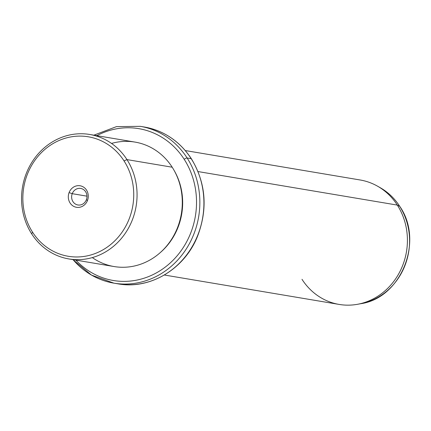 <?xml version="1.0" encoding="UTF-8"?>
<svg xmlns="http://www.w3.org/2000/svg" width="431" height="431" viewBox="0 0 431 431"><rect width="100%" height="100%" fill="white"/><g stroke="black" fill="none" stroke-linecap="round" stroke-linejoin="round"><path stroke-width="0.65" d="M72.23 193.681A8.388 7.656 99.6 0 1 80.699 188.433A8.388 7.656 99.6 0 1 86.378 199.731L87.493 200.469A10.915 9.961 -80.4 0 0 82.176 186.381A10.915 9.961 -80.4 0 0 69.089 192.603A10.915 9.961 -80.4 0 0 74.401 206.686A10.915 9.961 -80.4 0 0 87.493 200.469A10.915 9.961 99.6 0 1 74.401 206.686A10.915 9.961 99.6 0 1 69.089 192.603L72.23 193.681A8.388 7.656 -80.4 0 0 76.319 204.51A8.388 7.656 -80.4 0 0 86.378 199.731A8.388 7.656 -80.4 0 0 82.294 188.902A8.388 7.656 -80.4 0 0 72.23 193.681L69.089 192.603A10.915 9.961 99.6 0 1 82.176 186.381A10.915 9.961 99.6 0 1 87.493 200.469L86.378 199.731A8.388 7.656 99.6 0 1 77.914 204.978A8.388 7.656 99.6 0 1 72.23 193.681L86.981 196.164L72.23 193.681M32.54 232.158A60.577 55.297 99.6 0 1 46.963 147.709A60.577 55.297 99.6 0 1 124.042 160.914A60.577 55.297 99.6 0 1 109.619 245.363A60.577 55.297 99.6 0 1 32.54 232.158L31.646 233.812A63.104 57.603 99.6 0 1 46.672 145.845A63.104 57.603 99.6 0 1 126.962 159.599L124.042 160.914A60.577 55.297 -80.4 0 0 46.963 147.709A60.577 55.297 -80.4 0 0 32.54 232.158A60.577 55.297 -80.4 0 0 109.619 245.363A60.577 55.297 -80.4 0 0 124.042 160.914L126.962 159.599A63.104 57.603 99.6 0 1 111.941 247.566A63.104 57.603 99.6 0 1 31.646 233.812L32.54 232.158M89.777 134.477L135.005 142.09A63.104 57.603 99.6 0 1 172.195 167.212L126.962 159.599A63.104 57.603 -80.4 0 0 89.777 134.477A63.104 57.603 -80.4 0 0 30.876 163.99A63.104 57.603 -80.4 0 0 31.646 233.812A63.104 57.603 -80.4 0 0 68.836 258.934A63.104 57.603 -80.4 0 0 127.738 229.421A63.104 57.603 -80.4 0 0 126.962 159.599L172.195 167.212A63.104 57.603 99.6 0 1 172.966 237.034A63.104 57.603 99.6 0 1 114.064 266.547L68.836 258.934M92.315 257.598A63.104 57.603 -80.4 0 0 165.552 247.286A63.104 57.603 -80.4 0 0 172.195 167.212A63.104 57.603 -80.4 0 0 111.527 143.431M174.119 170.423A61.843 56.45 99.6 0 1 160.289 252.577A61.843 56.45 -80.4 0 0 174.119 170.423M184.204 159.303A76.987 70.275 99.6 0 1 170.886 262.35A76.987 70.275 99.6 0 1 75.888 260.119A76.987 70.275 -80.4 0 0 170.886 262.35A76.987 70.275 -80.4 0 0 184.204 159.303A2.527 0.727 -32.7 0 1 187.124 157.994A79.509 72.58 99.6 0 1 188.099 245.972A79.509 72.58 99.6 0 1 113.881 283.151A79.509 72.58 -80.4 0 0 188.099 245.972A79.509 72.58 -80.4 0 0 187.124 157.994A2.527 0.727 147.3 0 0 184.204 159.303A76.987 70.275 -80.4 0 0 96.835 135.668A76.987 70.275 99.6 0 1 184.204 159.303M73.06 259.645A79.509 72.58 -80.4 0 0 113.881 283.151L117.949 283.835C149.859 289.804 184.376 269.181 197.436 236.533C207.995 209.094 205.986 183.18 191.407 158.797A2.527 0.727 147.3 0 0 191.192 158.678A2.527 0.727 -32.7 0 1 191.407 158.797C179.808 141.282 164.119 130.695 144.337 127.021A79.509 72.58 99.6 0 1 191.192 158.678A79.509 72.58 -80.4 0 0 144.337 127.021L140.269 126.337A79.509 72.58 99.6 0 1 187.124 157.994L191.192 158.678A79.509 72.58 99.6 0 1 192.161 246.656A79.509 72.58 99.6 0 1 117.949 283.835A79.509 72.58 -80.4 0 0 192.161 246.656A79.509 72.58 -80.4 0 0 191.192 158.678L187.124 157.994A79.509 72.58 -80.4 0 0 140.269 126.337L116.499 126.617L93.872 135.167M185.292 150.554L360.133 179.98A63.104 57.603 99.6 0 1 397.317 205.097L198.023 171.56L397.317 205.097A63.104 57.603 99.6 0 1 398.093 274.924A63.104 57.603 99.6 0 1 339.192 304.431L164.346 275.01M380.153 187.657A61.989 56.585 99.6 0 1 399.672 206.293L397.317 205.097A63.104 57.603 -80.4 0 0 377.448 186.133L380.153 187.657C388.094 192.188 394.629 198.427 399.763 206.374A2.527 0.727 147.3 0 0 399.672 206.293A61.989 56.585 99.6 0 1 360.618 303.726A61.989 56.585 -80.4 0 0 399.672 206.293A61.989 56.585 -80.4 0 0 380.153 187.657M302.002 279.315A63.104 57.603 -80.4 0 0 357.568 304.286A63.104 57.603 -80.4 0 0 397.317 205.097L399.672 206.293A2.527 0.727 -32.7 0 1 399.763 206.374A2.527 0.727 -32.7 0 1 399.801 206.497M113.881 283.151L91.512 275.113L72.925 259.624M399.763 206.374C424.104 240.94 401.175 298.198 360.618 303.726L357.568 304.286"/></g></svg>
